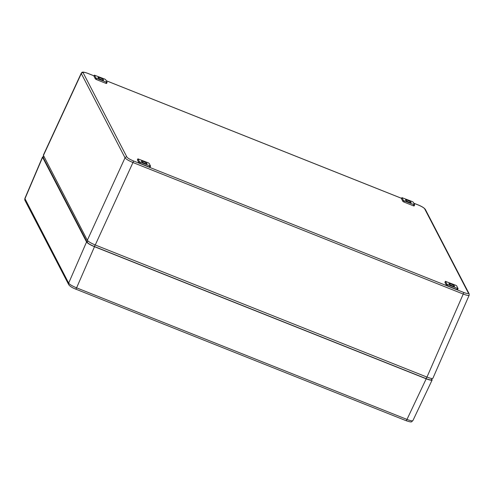 <?xml version="1.0" encoding="UTF-8"?>
<svg xmlns="http://www.w3.org/2000/svg" width="494" height="494" viewBox="0 0 494 494"><rect width="100%" height="100%" fill="white"/><g stroke="black" fill="none" stroke-linecap="round" stroke-linejoin="round"><path stroke-width="0.74" d="M94.496 246.697L426.205 378.805L406.976 419.418A1.908 0.426 111.7 0 1 406.025 420.666C412.879 422.963 411.169 421.666 412.91 420.585C412.373 421.129 410.397 420.74 406.976 419.418L76.595 287.835L94.496 246.697C90.241 244.907 87.599 243.332 86.561 241.974L42.601 157.296L42.552 156.925L43.398 156.666M431.818 379.059L432.139 379.972C431.608 380.504 429.626 380.121 426.205 378.805M75.582 289.021A1.908 0.426 -68.3 0 0 75.644 289.083A1.908 0.426 -68.3 0 0 76.595 287.835C72.34 286.063 69.691 284.488 68.666 283.111L24.854 198.471L24.959 200.379A1.908 1.828 -27.4 0 1 24.91 198.835L42.601 157.296M452.158 285.742A3.1 0.574 -155.8 0 1 448.916 283.673A3.1 0.574 -155.8 0 1 451.979 284.421A3.1 0.574 -155.8 0 1 454.573 286.217A3.1 0.574 -155.8 0 1 452.158 285.742M408.711 202.052A3.1 0.574 -155.8 0 1 405.469 199.984A3.1 0.574 -155.8 0 1 408.532 200.731A3.1 0.574 -155.8 0 1 411.125 202.528A3.1 0.574 -155.8 0 1 408.711 202.052M144.637 163.267A3.1 0.574 -155.8 0 1 141.395 161.198A3.1 0.574 -155.8 0 1 144.458 161.946A3.1 0.574 -155.8 0 1 147.051 163.736A3.1 0.574 -155.8 0 1 144.637 163.267M101.19 79.577A3.1 0.574 -155.8 0 1 97.948 77.502A3.1 0.574 -155.8 0 1 101.011 78.25A3.1 0.574 -155.8 0 1 103.604 80.047A3.1 0.574 -155.8 0 1 101.19 79.577M94.459 75.187L104.697 79.071L105.685 79.658L107.099 82.412L96.855 78.484L95.861 77.891L94.459 75.187L94.008 76.181M107.056 82.442L106.618 83.48L105.877 83.338L96.373 79.553L95.379 78.966L93.977 76.255M137.906 158.877L148.144 162.761L149.132 163.347L150.547 166.101L140.302 162.174L139.314 161.587L137.906 158.877L137.456 159.871M150.509 166.132L150.065 167.176L149.324 167.028L139.821 163.242L138.833 162.656L137.425 159.945M401.974 197.662L412.212 201.546L413.206 202.139L414.62 204.893L404.376 200.959L403.382 200.373L401.974 197.662L401.529 198.662M414.577 204.917L414.139 205.961L413.398 205.813L403.894 202.027L402.9 201.441L401.499 198.73M445.427 281.352L455.666 285.236L456.654 285.828L458.068 288.582L447.823 284.655L446.829 284.062L445.427 281.352L444.977 282.352M458.031 288.607L457.586 289.651L456.845 289.509L447.342 285.723L446.354 285.131L444.946 282.426M43.645 156.116L43.163 157.197A6.965 1.291 24.2 0 0 43.206 157.537L87.166 242.214A6.965 1.291 24.2 0 0 94.403 246.525L426.112 378.632A6.965 1.291 24.2 0 0 431.534 379.688L432.065 378.509M426.97 377.095C430.416 378.416 432.392 378.799 432.911 378.25L469.17 295.214C468.652 295.752 466.669 295.369 463.23 294.054L426.97 377.095L95.262 244.987L132.966 162.52A1.433 0.321 -68.3 0 0 133.343 160.883C129.891 159.426 127.742 158.148 126.902 157.043A1.433 1.371 152.6 0 0 125.031 157.802C126.075 159.154 128.718 160.729 132.966 162.52L463.23 294.054A1.433 0.321 111.7 0 0 463.607 292.417L133.343 160.883M81.251 73.18L81.3 73.563A1.433 1.371 -27.4 0 1 83.165 72.803C83.004 71.97 84.598 72.186 87.951 73.445A1.433 0.321 -68.3 0 0 87.907 73.396C80.738 70.747 82.109 72.982 81.251 73.18L43.324 155.209L87.333 240.263C88.37 241.622 91.013 243.196 95.262 244.987M86.561 241.974L68.666 283.111A1.908 1.828 152.6 0 0 68.709 284.649A1.908 1.828 152.6 0 0 68.709 284.655C69.808 286.224 72.118 287.706 75.644 289.083L406.025 420.666A1.908 0.426 111.7 0 1 405.963 420.604M95.861 77.891L95.379 78.966M96.373 79.553L96.855 78.484M106.358 82.27L105.877 83.338M139.314 161.587L138.833 162.656M139.821 163.242L140.302 162.174M149.805 165.959L149.324 167.028M403.382 200.373L402.9 201.441M403.894 202.027L404.376 200.959M413.873 204.744L413.398 205.813M446.829 284.062L446.354 285.131M447.342 285.723L447.823 284.655M457.327 288.434L456.845 289.509M426.828 377.039L426.112 378.632M94.403 246.525L95.126 244.925M87.79 240.825L87.166 242.214M43.206 157.537L43.756 156.326M43.373 155.585L81.3 73.563L125.031 157.802L87.333 240.263M469.102 293.708A1.433 1.371 152.6 0 0 469.084 293.677L469.084 293.677A1.433 1.371 152.6 0 0 468.392 293.053C468.553 293.887 466.96 293.677 463.607 292.417M418.097 204.93A1.433 0.321 111.7 0 1 418.165 204.93A1.433 0.321 111.7 0 1 418.214 204.979C421.666 206.43 423.815 207.708 424.655 208.814A1.433 1.371 -27.4 0 1 425.353 209.437L469.084 293.677L469.17 295.208M424.655 208.814L468.392 293.053M94.119 75.872L87.901 73.396A1.433 0.321 -68.3 0 0 87.839 73.396M87.951 73.445L94.107 75.897M106.241 80.726L401.628 198.372M413.762 203.207L418.214 204.979M126.902 157.043L83.165 72.803M42.552 156.925L24.854 198.471M432.139 379.972L412.91 420.585M68.709 284.649L24.959 200.379M93.971 76.206L94.453 75.137M106.618 83.48L107.099 82.412M137.418 159.902L137.9 158.827M150.065 167.176L150.547 166.101M401.492 198.687L401.968 197.619M414.139 205.961L414.62 204.893M444.94 282.377L445.421 281.308M457.586 289.651L458.068 288.582M413.744 203.17L418.165 204.93C421.882 206.424 424.278 207.931 425.353 209.444M401.641 198.347L106.222 80.695"/></g></svg>
